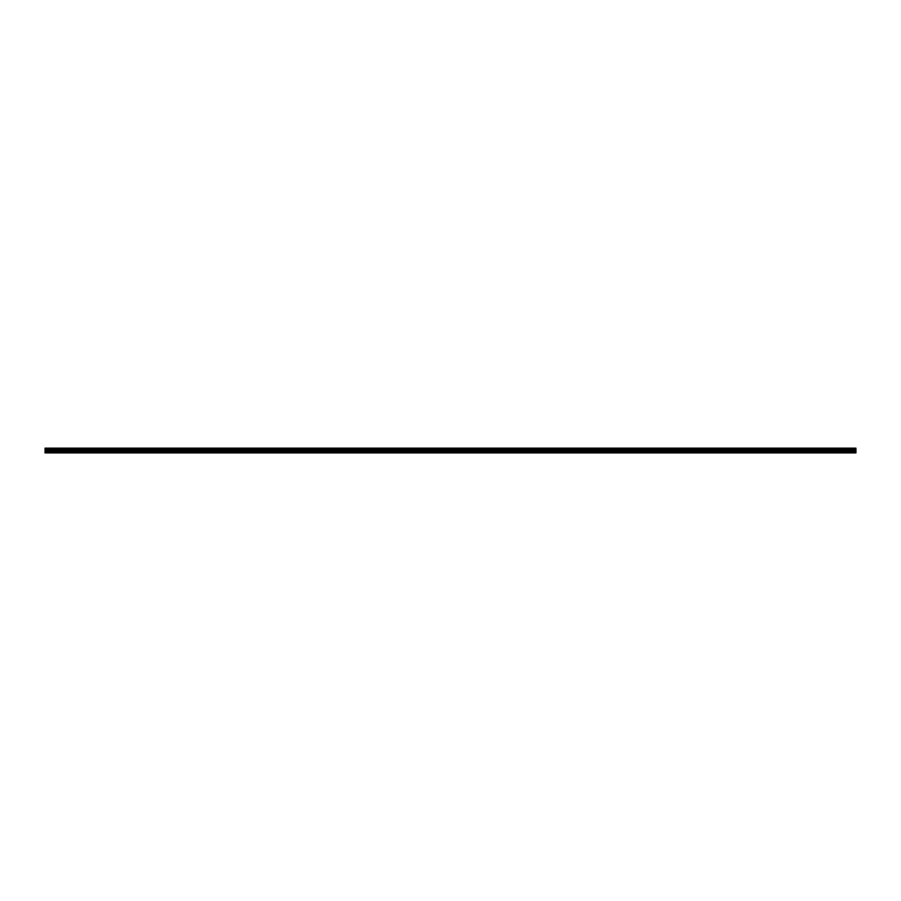 <?xml version="1.0" encoding="UTF-8"?>
<svg xmlns="http://www.w3.org/2000/svg" width="901" height="901" viewBox="0 0 901 901"><rect width="100%" height="100%" fill="white"/><g stroke="black" fill="none" stroke-linecap="round" stroke-linejoin="round"><path stroke-width="0.68" stroke-dasharray="4.5 3.38" d="M49.409 450.568L50.794 450.568L49.409 450.568M49.409 452.899L50.287 452.899L49.409 452.899M851.591 450.568L850.206 450.568L851.591 450.568M851.591 452.899L850.713 452.899L851.591 452.899M834.157 450.568L832.772 450.568L834.157 450.568M834.157 452.899L833.279 452.899L834.157 452.899M816.711 450.568L818.097 450.568L816.711 450.568M816.711 452.899L817.59 452.899L816.711 452.899M799.277 450.568L797.892 450.568L799.277 450.568M799.277 452.899L798.399 452.899L799.277 452.899M781.831 450.568L783.217 450.568L781.831 450.568M781.831 452.899L782.71 452.899L781.831 452.899M764.397 450.568L763.012 450.568L764.397 450.568M764.397 452.899L763.53 452.899L764.397 452.899M746.963 450.568L745.577 450.568L746.963 450.568M746.963 452.899L746.084 452.899L746.963 452.899M729.517 450.568L730.902 450.568L729.517 450.568M729.517 452.899L730.396 452.899L729.517 452.899M712.083 450.568L710.698 450.568L712.083 450.568M712.083 452.899L711.204 452.899L712.083 452.899M694.637 450.568L696.023 450.568L694.637 450.568M694.637 452.899L695.516 452.899L694.637 452.899M677.203 450.568L675.818 450.568L677.203 450.568M677.203 452.899L676.336 452.899L677.203 452.899M659.769 450.568L658.383 450.568L659.769 450.568M659.769 452.899L658.89 452.899L659.769 452.899M642.323 450.568L643.708 450.568L642.323 450.568M642.323 452.899L643.201 452.899L642.323 452.899M624.889 450.568L623.503 450.568L624.889 450.568M624.889 452.899L624.01 452.899L624.889 452.899M607.443 450.568L608.828 450.568L607.443 450.568M607.443 452.899L608.321 452.899L607.443 452.899M590.009 450.568L591.394 450.568L590.009 450.568M590.009 452.899L590.887 452.899L590.009 452.899M572.574 450.568L571.189 450.568L572.574 450.568M572.574 452.899L571.696 452.899L572.574 452.899M555.129 450.568L556.514 450.568L555.129 450.568M555.129 452.899L556.007 452.899L555.129 452.899M537.694 450.568L536.309 450.568L537.694 450.568M537.694 452.899L536.827 452.899L537.694 452.899M520.26 450.568L518.875 450.568L520.26 450.568M520.26 452.899L519.381 452.899L520.26 452.899M502.814 450.568L504.2 450.568L502.814 450.568M502.814 452.899L503.693 452.899L502.814 452.899M485.38 450.568L483.995 450.568L485.38 450.568M485.38 452.899L484.501 452.899L485.38 452.899M467.934 450.568L469.32 450.568L467.934 450.568M467.934 452.899L468.813 452.899L467.934 452.899M450.5 450.568L449.115 450.568L450.5 450.568M450.5 452.899L449.633 452.899L450.5 452.899M433.066 450.568L431.68 450.568L433.066 450.568M433.066 452.899L432.187 452.899L433.066 452.899M415.62 450.568L417.005 450.568L415.62 450.568M415.62 452.899L416.499 452.899L415.62 452.899M398.186 450.568L396.8 450.568L398.186 450.568M398.186 452.899L397.307 452.899L398.186 452.899M380.74 450.568L382.125 450.568L380.74 450.568M380.74 452.899L381.619 452.899L380.74 452.899M363.306 450.568L364.691 450.568L363.306 450.568M363.306 452.899L364.173 452.899L363.306 452.899M345.871 450.568L344.486 450.568L345.871 450.568M345.871 452.899L344.993 452.899L345.871 452.899M328.426 450.568L329.811 450.568L328.426 450.568M328.426 452.899L329.304 452.899L328.426 452.899M310.991 450.568L309.606 450.568L310.991 450.568M310.991 452.899L310.113 452.899L310.991 452.899M293.557 450.568L292.172 450.568L293.557 450.568M293.557 452.899L292.679 452.899L293.557 452.899M276.111 450.568L277.497 450.568L276.111 450.568M276.111 452.899L276.99 452.899L276.111 452.899M258.677 450.568L257.292 450.568L258.677 450.568M258.677 452.899L257.799 452.899L258.677 452.899M241.231 450.568L242.617 450.568L241.231 450.568M241.231 452.899L242.11 452.899L241.231 452.899M223.797 450.568L222.412 450.568L223.797 450.568M223.797 452.899L222.93 452.899L223.797 452.899M206.363 450.568L204.977 450.568L206.363 450.568M206.363 452.899L205.484 452.899L206.363 452.899M188.917 450.568L190.302 450.568L188.917 450.568M188.917 452.899L189.796 452.899L188.917 452.899M171.483 450.568L170.098 450.568L171.483 450.568M171.483 452.899L170.604 452.899L171.483 452.899M154.037 450.568L155.422 450.568L154.037 450.568M154.037 452.899L154.916 452.899L154.037 452.899M136.603 450.568L135.218 450.568L136.603 450.568M136.603 452.899L135.736 452.899L136.603 452.899M119.169 450.568L117.783 450.568L119.169 450.568M119.169 452.899L118.29 452.899L119.169 452.899M101.723 450.568L103.108 450.568L101.723 450.568M101.723 452.899L102.601 452.899L101.723 452.899M84.289 450.568L82.903 450.568L84.289 450.568M84.289 452.899L83.41 452.899L84.289 452.899M66.843 450.568L68.228 450.568L66.843 450.568M66.843 452.899L67.721 452.899L66.843 452.899M49.409 448.101L50.794 448.101L49.409 448.101M851.591 448.101L850.206 448.101L851.591 448.101M834.157 448.101L832.772 448.101L834.157 448.101M816.711 448.101L818.097 448.101L816.711 448.101M799.277 448.101L797.892 448.101L799.277 448.101M781.831 448.101L783.217 448.101L781.831 448.101M764.397 448.101L763.012 448.101L764.397 448.101M746.963 448.101L745.577 448.101L746.963 448.101M729.517 448.101L730.902 448.101L729.517 448.101M712.083 448.101L710.698 448.101L712.083 448.101M694.637 448.101L696.023 448.101L694.637 448.101M677.203 448.101L675.818 448.101L677.203 448.101M659.769 448.101L658.383 448.101L659.769 448.101M642.323 448.101L643.708 448.101L642.323 448.101M624.889 448.101L623.503 448.101L624.889 448.101M607.443 448.101L608.828 448.101L607.443 448.101M590.009 448.101L591.394 448.101L590.009 448.101M572.574 448.101L571.189 448.101L572.574 448.101M555.129 448.101L556.514 448.101L555.129 448.101M537.694 448.101L536.309 448.101L537.694 448.101M520.26 448.101L518.875 448.101L520.26 448.101M502.814 448.101L504.2 448.101L502.814 448.101M485.38 448.101L483.995 448.101L485.38 448.101M467.934 448.101L469.32 448.101L467.934 448.101M450.5 448.101L449.115 448.101L450.5 448.101M433.066 448.101L431.68 448.101L433.066 448.101M415.62 448.101L417.005 448.101L415.62 448.101M398.186 448.101L396.8 448.101L398.186 448.101M380.74 448.101L382.125 448.101L380.74 448.101M363.306 448.101L364.691 448.101L363.306 448.101M345.871 448.101L344.486 448.101L345.871 448.101M328.426 448.101L329.811 448.101L328.426 448.101M310.991 448.101L309.606 448.101L310.991 448.101M293.557 448.101L292.172 448.101L293.557 448.101M276.111 448.101L277.497 448.101L276.111 448.101M258.677 448.101L257.292 448.101L258.677 448.101M241.231 448.101L242.617 448.101L241.231 448.101M223.797 448.101L222.412 448.101L223.797 448.101M206.363 448.101L204.977 448.101L206.363 448.101M188.917 448.101L190.302 448.101L188.917 448.101M171.483 448.101L170.098 448.101L171.483 448.101M154.037 448.101L155.422 448.101L154.037 448.101M136.603 448.101L135.218 448.101L136.603 448.101M119.169 448.101L117.783 448.101L119.169 448.101M101.723 448.101L103.108 448.101L101.723 448.101M84.289 448.101L82.903 448.101L84.289 448.101M66.843 448.101L68.228 448.101L66.843 448.101M45.05 449.723L855.95 449.712L45.05 449.768L45.05 449.092L855.95 449.092L45.05 449.149M45.05 452.606L855.95 452.606L45.05 452.899L45.05 449.768M45.05 448.157L855.95 448.101L45.05 448.597M855.95 452.606L855.95 451.761L45.05 451.761L855.95 451.761L855.95 449.768M855.95 449.712L855.95 449.149M855.95 449.903L45.05 449.903M45.05 451.097L855.95 451.097M855.95 451.198L45.05 451.198M855.95 449.802L45.05 449.802M48.541 452.899L48.541 450.568M850.713 452.899L850.713 450.568M833.279 452.899L833.279 450.568M815.844 452.899L815.844 450.568M798.399 452.899L798.399 450.568M780.964 452.899L780.964 450.568M763.53 452.899L763.53 450.568M746.084 452.899L746.084 450.568M728.65 452.899L728.65 450.568M711.204 452.899L711.204 450.568M693.77 452.899L693.77 450.568M676.336 452.899L676.336 450.568M658.89 452.899L658.89 450.568M641.456 452.899L641.456 450.568M624.01 452.899L624.01 450.568M606.576 452.899L606.576 450.568M589.141 452.899L589.141 450.568M571.696 452.899L571.696 450.568M554.261 452.899L554.261 450.568M536.827 452.899L536.827 450.568M519.381 452.899L519.381 450.568M501.947 452.899L501.947 450.568M484.501 452.899L484.501 450.568M467.067 452.899L467.067 450.568M449.633 452.899L449.633 450.568M432.187 452.899L432.187 450.568M414.753 452.899L414.753 450.568M397.307 452.899L397.307 450.568M379.873 452.899L379.873 450.568M362.439 452.899L362.439 450.568M344.993 452.899L344.993 450.568M327.559 452.899L327.559 450.568M310.113 452.899L310.113 450.568M292.679 452.899L292.679 450.568M275.244 452.899L275.244 450.568M257.799 452.899L257.799 450.568M240.364 452.899L240.364 450.568M222.93 452.899L222.93 450.568M205.484 452.899L205.484 450.568M188.05 452.899L188.05 450.568M170.604 452.899L170.604 450.568M153.17 452.899L153.17 450.568M135.736 452.899L135.736 450.568M118.29 452.899L118.29 450.568M100.856 452.899L100.856 450.568M83.41 452.899L83.41 450.568M65.976 452.899L65.976 450.568M48.035 450.568L48.035 448.101M850.206 450.568L850.206 448.101M832.772 450.568L832.772 448.101M815.337 450.568L815.337 448.101M797.892 450.568L797.892 448.101M780.457 450.568L780.457 448.101M763.012 450.568L763.012 448.101M745.577 450.568L745.577 448.101M728.143 450.568L728.143 448.101M710.698 450.568L710.698 448.101M693.263 450.568L693.263 448.101M675.818 450.568L675.818 448.101M658.383 450.568L658.383 448.101M640.949 450.568L640.949 448.101M623.503 450.568L623.503 448.101M606.069 450.568L606.069 448.101M588.635 450.568L588.635 448.101M571.189 450.568L571.189 448.101M553.755 450.568L553.755 448.101M536.309 450.568L536.309 448.101M518.875 450.568L518.875 448.101M501.44 450.568L501.44 448.101M483.995 450.568L483.995 448.101M466.56 450.568L466.56 448.101M449.115 450.568L449.115 448.101M431.68 450.568L431.68 448.101M414.246 450.568L414.246 448.101M396.8 450.568L396.8 448.101M379.366 450.568L379.366 448.101M361.92 450.568L361.92 448.101M344.486 450.568L344.486 448.101M327.052 450.568L327.052 448.101M309.606 450.568L309.606 448.101M292.172 450.568L292.172 448.101M274.737 450.568L274.737 448.101M257.292 450.568L257.292 448.101M239.857 450.568L239.857 448.101M222.412 450.568L222.412 448.101M204.977 450.568L204.977 448.101M187.543 450.568L187.543 448.101M170.098 450.568L170.098 448.101M152.663 450.568L152.663 448.101M135.218 450.568L135.218 448.101M117.783 450.568L117.783 448.101M100.349 450.568L100.349 448.101M82.903 450.568L82.903 448.101M65.469 450.568L65.469 448.101M50.287 452.899L50.287 450.568M852.459 452.899L852.459 450.568M835.024 452.899L835.024 450.568M817.59 452.899L817.59 450.568M800.144 452.899L800.144 450.568M782.71 452.899L782.71 450.568M765.264 452.899L765.264 450.568M747.83 452.899L747.83 450.568M730.396 452.899L730.396 450.568M712.95 452.899L712.95 450.568M695.516 452.899L695.516 450.568M678.07 452.899L678.07 450.568M660.636 452.899L660.636 450.568M643.201 452.899L643.201 450.568M625.756 452.899L625.756 450.568M608.321 452.899L608.321 450.568M590.887 452.899L590.887 450.568M573.441 452.899L573.441 450.568M556.007 452.899L556.007 450.568M538.561 452.899L538.561 450.568M521.127 452.899L521.127 450.568M503.693 452.899L503.693 450.568M486.247 452.899L486.247 450.568M468.813 452.899L468.813 450.568M451.367 452.899L451.367 450.568M433.933 452.899L433.933 450.568M416.499 452.899L416.499 450.568M399.053 452.899L399.053 450.568M381.619 452.899L381.619 450.568M364.173 452.899L364.173 450.568M346.739 452.899L346.739 450.568M329.304 452.899L329.304 450.568M311.859 452.899L311.859 450.568M294.424 452.899L294.424 450.568M276.99 452.899L276.99 450.568M259.544 452.899L259.544 450.568M242.11 452.899L242.11 450.568M224.664 452.899L224.664 450.568M207.23 452.899L207.23 450.568M189.796 452.899L189.796 450.568M172.35 452.899L172.35 450.568M154.916 452.899L154.916 450.568M137.47 452.899L137.47 450.568M120.036 452.899L120.036 450.568M102.601 452.899L102.601 450.568M85.156 452.899L85.156 450.568M67.721 452.899L67.721 450.568M50.794 450.568L50.794 448.101M852.965 450.568L852.965 448.101M835.531 450.568L835.531 448.101M818.097 450.568L818.097 448.101M800.651 450.568L800.651 448.101M783.217 450.568L783.217 448.101M765.782 450.568L765.782 448.101M748.337 450.568L748.337 448.101M730.902 450.568L730.902 448.101M713.457 450.568L713.457 448.101M696.023 450.568L696.023 448.101M678.588 450.568L678.588 448.101M661.143 450.568L661.143 448.101M643.708 450.568L643.708 448.101M626.263 450.568L626.263 448.101M608.828 450.568L608.828 448.101M591.394 450.568L591.394 448.101M573.948 450.568L573.948 448.101M556.514 450.568L556.514 448.101M539.08 450.568L539.08 448.101M521.634 450.568L521.634 448.101M504.2 450.568L504.2 448.101M486.754 450.568L486.754 448.101M469.32 450.568L469.32 448.101M451.885 450.568L451.885 448.101M434.44 450.568L434.44 448.101M417.005 450.568L417.005 448.101M399.56 450.568L399.56 448.101M382.125 450.568L382.125 448.101M364.691 450.568L364.691 448.101M347.245 450.568L347.245 448.101M329.811 450.568L329.811 448.101M312.365 450.568L312.365 448.101M294.931 450.568L294.931 448.101M277.497 450.568L277.497 448.101M260.051 450.568L260.051 448.101M242.617 450.568L242.617 448.101M225.182 450.568L225.182 448.101M207.737 450.568L207.737 448.101M190.302 450.568L190.302 448.101M172.857 450.568L172.857 448.101M155.422 450.568L155.422 448.101M137.988 450.568L137.988 448.101M120.543 450.568L120.543 448.101M103.108 450.568L103.108 448.101M85.663 450.568L85.663 448.101M68.228 450.568L68.228 448.101"/><path stroke-width="1.35" d="M45.05 449.092L855.95 448.653L45.05 449.092L855.95 449.149L45.05 449.768L855.95 449.712M45.05 449.149L45.05 449.712M45.05 452.899L855.95 452.899L855.95 451.716L45.05 451.716L45.05 452.899M45.05 451.198L855.95 451.198M45.05 449.768L45.05 451.097M45.05 448.157L855.95 448.157L45.05 448.653M855.95 448.157L45.05 448.597M855.95 449.768L855.95 451.097M45.05 452.606L855.95 452.606M45.05 449.903L855.95 449.903M45.05 449.802L855.95 449.802"/></g></svg>
